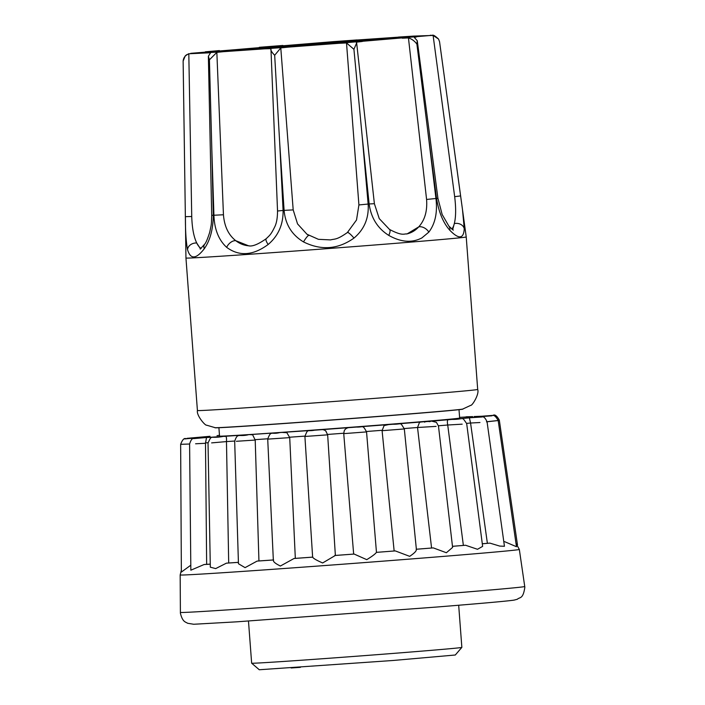 <?xml version="1.0" encoding="UTF-8"?>
<svg xmlns="http://www.w3.org/2000/svg" width="705" height="705" viewBox="0 0 705 705"><rect width="100%" height="100%" fill="white"/><g stroke="black" fill="none" stroke-linecap="round" stroke-linejoin="round"><path stroke-width="1.06" d="M197.418 410.513C196.29 415.439 205.349 425.89 206.6 425.177L215.228 427.706A124.344 1.084 -4.3 0 0 240.387 426.393A124.344 1.084 -4.3 0 0 248.75 425.855A124.344 1.084 -4.3 0 0 380.823 416.206A124.344 1.084 -4.3 0 0 462.647 409.103L470.799 405.313C472.147 405.824 479.541 394.139 477.69 389.442A140.533 1.225 -4.3 0 1 389.336 397.232A140.533 1.225 -4.3 0 1 235.629 408.486A140.533 1.225 -4.3 0 1 226.182 409.103A140.533 1.225 -4.3 0 1 197.418 410.513L185.953 258.03A140.533 1.225 175.7 0 0 224.164 256.003A140.533 1.225 175.7 0 0 422.26 241.163A140.533 1.225 175.7 0 0 466.225 236.959L477.69 389.442M190.782 53.324L333.104 41.674L413.606 36.105L433.108 35.435L438.554 39.057L439.559 41.762L462.498 209.649L464.251 228.746C463.67 239.021 458.849 239.524 449.816 230.262C443.251 222.947 438.827 212.346 436.536 198.44L427.732 130.672L435.946 198.493C437.611 212.425 435.241 223.626 428.851 232.104L421.881 237.92C411.958 243.102 400.916 242.256 388.755 235.382C377.607 228.376 371.068 217.898 369.129 203.965L362.15 136.039L368.142 204.045C369.05 218.03 364.318 229.389 353.954 238.105C337.986 249.42 321.172 250.689 303.511 241.912C291.817 234.88 285.349 224.366 284.097 210.381L279.656 142.26L283.093 210.451C283.304 224.49 278.325 235.831 268.173 244.476C253.033 255.633 239.198 256.585 226.657 247.34A7.896 4.75 -48.4 0 1 235.778 240.696C228.455 234.95 224.349 226.305 223.45 214.769L216.849 52.364L209.42 59.819L208.372 56.233L210.61 52.76L188.561 53.783L185.203 55.933L183.133 61.088C183.432 57.651 185.318 55.237 188.808 53.853L191.381 53.501M504.621 541.669L516.474 546.719L498.179 420.524C495.747 416.144 493.641 414.575 491.87 415.818L481.55 416.584M482.29 543.758L489.887 543.114L499.757 546.093L504.445 546.269L487.049 421.722C485.243 417.898 483.586 416.32 482.088 416.981L471.434 417.668M452.469 546.304L465.564 545.247L477.497 549.292L482.634 546.375L466.684 423.59C461.088 415.677 465 419.581 452.09 419.404L452.328 419.387M416.373 549.23L433.302 547.9L446.38 552.738L452.601 547.406L438.466 426.023L436.421 422.348L431.98 421.22M209.79 436.316L186.966 438.343L206.503 437.549L314.545 430.209C306.842 431.663 308.094 428.384 304.904 436.457L312.632 557.144C313.302 558.422 316.642 560.36 322.652 562.96L335.368 555.443L354.139 554.059L366.75 559.655C372.231 556.289 375.448 553.857 376.408 552.367L395.293 550.905L409.675 556.342C414.69 552.993 416.867 550.64 416.214 549.265L433.302 547.9M247.614 434.959L247.385 434.976C238.352 436.809 237.62 432.65 234.677 441.277L238.457 563.744L245.076 567.64L257.096 561.101L273.619 559.955C272.703 561.347 274.968 563.374 280.387 566.027L294.038 558.492L295.325 558.378L289.72 437.62L268.2 439.1M226.657 247.34C218.656 239.982 214.408 229.284 213.923 215.237L211.808 148.984L213.289 215.272C213.113 229.337 210.108 240.502 204.265 248.768C196.034 259.334 190.456 259.616 187.53 249.614C186.058 241.736 185.344 230.755 185.406 216.673L185.565 231.584M214.937 427.688L214.946 427.75A124.344 1.084 -4.3 0 0 248.759 425.952A124.344 1.084 -4.3 0 0 384.763 415.994A124.344 1.084 -4.3 0 0 462.938 409.103L462.929 409.041M218.903 427.724L219.537 436.113A120.396 1.049 -4.3 0 0 252.267 434.368A120.396 1.049 -4.3 0 0 383.961 424.727A120.396 1.049 -4.3 0 0 459.651 418.056L459.017 409.667M222.348 436.615L222.137 436.633C209.297 438.739 212.196 434.342 208.028 442.969L210.319 567.181L215.686 568.591L226.42 563.163L238.413 562.343M461.846 647.393L455.298 655.007L393.108 660.479L259.273 669.75L251.659 663.202A105.397 0.916 -4.3 0 0 251.659 663.202A105.397 0.916 -4.3 0 0 280.308 661.669A105.397 0.916 -4.3 0 0 395.161 653.262A105.397 0.916 -4.3 0 0 461.846 647.393A105.397 0.916 -4.3 0 0 461.854 647.384L458.682 605.242M462.498 209.649L460.603 195.919L454.672 196.669C456.064 208.16 455.941 217.131 454.311 223.591L452.645 229.742M209.42 59.819L211.808 148.984M268.173 244.476A7.896 2.459 -130.8 0 1 266.27 238.669L266.27 238.669C258.338 244.274 252.478 246.662 248.662 245.833L235.778 240.696A32.959 27.072 -88.9 0 0 249.244 245.833M279.656 142.26L274.677 55.263L280.784 47.914L288.53 47.103L264.542 48.839L270.94 48.627L277.541 211.033M270.94 48.627C270.403 49.958 271.645 52.17 274.677 55.263M308.772 235.426L306.966 234.236L297.545 223.899L293.192 209.896L280.784 47.914M303.511 241.912A7.896 1.251 -59.1 0 1 308.843 235.452L308.843 235.452A7.896 1.251 -59.1 0 1 308.896 235.496M353.954 238.105A7.896 1.551 -129.8 0 0 347.327 232.571A7.896 1.551 -129.8 0 0 347.301 232.606M430.852 35.444L338.726 43.313L346.507 42.952L358.915 204.944L356.519 220.004L347.362 232.544C336.541 240.167 334.972 238.695 330.592 239.903L318.404 239.321L306.966 234.236M362.15 136.039L353.919 49.288L356.651 42.987L356.201 42.194L362.352 41.472M346.507 42.952L353.919 49.288M388.755 235.382A7.896 2.732 -57.3 0 0 389.495 229.425L389.495 229.425C402.767 236.395 403.798 233.619 407.093 233.91L418.7 226.904A7.896 4.944 -141.7 0 1 428.851 232.104M402.255 38.202L408.451 37.92L426.578 199.453C427.45 210.98 424.824 220.136 418.7 226.904A32.959 26.182 80.6 0 1 406.477 233.998M427.732 130.672L416.902 44.133L417.263 40.731L414.293 37.409L416.479 36.951M408.451 37.92C411.782 38.942 414.602 41.013 416.902 44.133M449.816 230.262A7.896 5.693 -40.1 0 0 448.891 226.146L453.289 230.121M464.251 228.746A7.896 6.442 -178.8 0 0 454.311 223.591A32.959 9.456 82.2 0 1 451.799 229.099M433.108 35.435L454.672 196.669M184.393 148.332L183.133 61.088M187.53 249.614A7.896 6.415 -13.5 0 1 196.739 243.013C193.778 236.906 192.112 228.076 191.734 216.497L188.808 53.853M204.265 248.768A7.896 5.543 -146.4 0 1 204.547 244.327L200.202 249.076M200.493 248.9L196.739 243.013A32.959 10.91 -90.8 0 0 201.137 248.407M216.849 52.364L223.229 51.694L208.028 52.663M264.542 48.839L223.229 51.694M338.726 43.313L288.53 47.103M438.554 39.057C431.566 32.518 432.579 36.413 431.257 35.25L430.253 35.276M357.091 39.929L356.51 39.974M399.189 37.021L398.404 37.074M282.908 45.455L282.238 45.508M333.765 41.621L333.104 41.674M219.378 50.575L218.585 50.645M259.854 47.261L259.281 47.306M217.034 435.646L219.475 435.32M314.809 430.182L319.4 429.847M318.783 429.891L356.739 427.045M356.157 427.089L392.958 424.243M392.403 424.278L425.556 421.625M425.044 421.669L452.09 419.404M451.87 419.422L471.24 417.686M471.046 417.695L481.409 416.602M481.259 416.611L481.947 416.232M481.815 416.241L486.221 415.88M472.685 416.611L466.014 416.814M424.833 421.784L424.78 422.233M474.113 416.54L474.765 416.505M498.135 420.286L499.299 420.101C496.858 415.712 494.751 414.143 492.989 415.395L481.876 416.232M482.229 416.25L483.7 416.294M486.476 421.837C501.026 420.233 501.599 420.145 488.204 421.572M480.616 416.699L481.506 416.955M479.955 422.524L470.57 423.018A149.099 1.304 175.7 0 1 466.648 423.37M469.398 417.853L470.57 423.018M462.172 424.172L447.728 425.009A149.099 1.304 175.7 0 1 438.422 425.785M449.332 419.642C447.481 419.087 446.944 420.876 447.728 425.009M428.305 421.519L430.12 421.634M436.069 426.384L417.536 427.494A149.099 1.304 175.7 0 1 404.265 428.552M421.784 421.934L421.123 421.995M421.449 421.96L419.537 422.269L417.536 427.494M388.64 424.577L384.066 425.6L382.092 430.693L403.41 429.019M388.34 424.604L387.882 424.639M352.156 427.389L351.874 427.415C347.838 427.256 345.291 428.411 344.225 430.87L343.74 433.637L366.433 431.909M351.874 427.415L351.434 427.45M325.728 430.949L327.658 434.835L304.912 436.465M282.828 432.509L283.498 432.465M283.128 432.482L286.882 432.703L289.72 437.62M279.154 432.764L278.51 432.817M250.733 434.747L251.271 434.721M251.095 434.729L252.593 434.729L255.21 440.052L236.378 441.295M224.701 436.474C226.182 435.655 226.772 437.356 226.464 441.586L211.615 442.89M206.503 437.549L205.49 443.278L195.602 443.78M197.365 437.92L196.343 438.281M196.959 437.92L186.111 438.739C184.252 437.761 182.436 439.62 180.656 444.326L189.601 444.009C190.852 439.955 192.236 438.149 193.769 438.598L204.882 437.638M197.929 437.549L197.241 437.638M208.142 436.465L207.437 436.536M335.368 555.443L327.658 434.835M257.096 561.101L258.938 560.951L255.21 440.052M228.693 562.978L226.481 441.991M189.601 444L190.844 570.195L204.097 564.529L206.653 564.335L205.49 443.278M180.647 444.326L181.361 572.081L190.791 565.216M470.623 423.414L487.384 543.299M447.772 425.406L463.37 545.397M417.571 427.891L431.575 548.014M382.092 430.693L394.148 550.975M343.74 433.637L353.654 554.077M295.325 558.378L312.844 557.109M258.938 560.951L273.329 559.946M206.653 564.335L210.257 564.123M241.991 50.02L363.375 41.04C413.606 36.916 397.787 37.541 379.642 38.749L258.259 47.737C208.028 51.862 223.855 51.227 241.991 50.02M180.365 612.398A172.672 1.507 -4.3 0 0 227.318 609.904A172.672 1.507 -4.3 0 0 416.232 596.069A172.672 1.507 -4.3 0 0 524.74 586.507L524.828 587.327C523.048 599.594 519.691 596.879 517.364 599.25L514.121 600.105C506.446 601.268 473.284 604.079 436.783 607.031L236.721 621.828L193.708 624.26L187.6 623.264C185.671 621.845 182.674 622.4 180.401 613.227L180.172 574.945A170.064 1.48 -4.3 0 0 226.411 572.495A170.064 1.48 -4.3 0 0 412.469 558.862A170.064 1.48 -4.3 0 0 519.329 549.442L515.99 543.37M489.887 543.114L482.299 543.802M465.564 545.247L452.469 546.34M395.293 550.905L376.408 552.367M354.139 554.059L334.734 555.514M312.632 557.144L294.038 558.492M238.413 562.37L226.42 563.163M234.677 441.048A149.099 1.304 175.7 0 1 231.839 441.233A149.099 1.304 175.7 0 1 226.464 441.586M213.923 215.237L223.45 214.769M283.093 210.451L277.523 211.006C277.506 217.854 276.598 223.106 274.791 226.763C270.746 235.047 269.777 235.153 266.27 238.669M284.097 210.381L293.192 209.896M368.142 204.045L358.915 204.944M369.129 203.965L374.381 203.692L356.66 42.987M435.946 198.493L426.578 199.453M436.536 198.44L437.92 198.299L417.272 40.731M460.603 195.928L440.264 46.838M183.194 65.821L185.953 258.03M185.406 216.673L191.734 216.497M213.289 215.272L211.694 215.36C211.341 226.014 211.544 223.353 209.729 232.209C207.596 238.995 205.869 243.04 204.547 244.327M382.066 430.297A149.099 1.304 175.7 0 1 366.503 431.495M343.723 433.231A149.099 1.304 175.7 0 1 327.613 434.439M304.895 436.113A149.099 1.304 175.7 0 1 289.693 437.215M267.715 438.783A149.099 1.304 175.7 0 1 255.192 439.656M208.028 442.731A149.099 1.304 175.7 0 1 205.481 442.881M210.257 564.176L204.097 564.529M394.633 38.273L395.073 38.202C393.249 38.863 283.392 47.482 242.273 50.002L226.587 50.875M462.603 210.407L466.225 236.959M347.327 232.571L348.147 231.866M374.381 203.692L379.237 218.585L389.495 229.425M437.92 198.299L442.15 214.479L448.891 226.146M208.372 56.233L211.694 215.36M186.719 54.664L185.203 55.933M413.394 36.122L398.801 37.048M356.8 39.956L333.439 41.648M282.573 45.481L259.572 47.279M218.982 50.61L205.34 51.809M472.579 416.62L459.598 417.378M482.017 416.232L474.474 416.523M484.185 416.373L483.075 416.25M425.282 421.652L427.221 421.608M416.391 549.433L404.309 428.843C399.488 421.484 402.811 424.384 392.65 424.26M376.461 552.35L366.547 431.857C362.396 424.331 363.542 427.406 356.422 427.063M319.065 429.874C322.018 429.169 324.37 429.653 326.142 431.319M273.346 560.29L267.715 439.065C271.072 430.235 271.108 434.571 278.907 432.782M197.382 437.62L195.294 438.025M184.807 438.942L198.537 437.47M207.808 436.501L198.502 437.47M196.298 437.611L210.002 436.289M499.307 420.101L517.479 544.965M180.172 574.945L181.352 570.204M519.329 549.442L524.74 586.507M248.477 621.043L251.65 663.193M291.112 667.979L300.374 667.353"/></g></svg>
